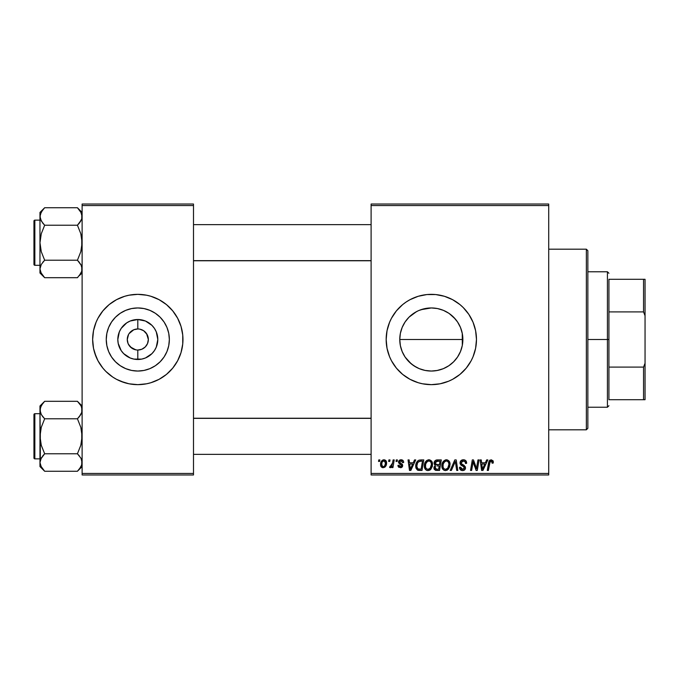 <?xml version="1.0" encoding="UTF-8"?>
<svg xmlns="http://www.w3.org/2000/svg" width="679" height="679" viewBox="0 0 679 679"><rect width="100%" height="100%" fill="white"/><g stroke="black" fill="none" stroke-linecap="round" stroke-linejoin="round"><path stroke-width="1.02" d="M419.206 368.629L425.122 370.437L431.318 371.048A31.548 31.548 0 0 1 399.77 339.5A31.548 31.548 0 0 1 431.318 307.952L425.113 308.572L419.198 310.371M417.678 367.95L419.215 368.638M401.756 350.517L400.389 345.721L399.77 339.492L400.389 345.721L402.214 351.671L405.125 357.095L411.296 363.885L416.405 367.297M416.38 311.712L409.013 317.186L405.117 321.931L402.206 327.329L403.776 324.104M437.183 370.496L431.318 371.048L425.164 370.445L419.24 368.646L413.791 365.735L409.013 361.814L405.083 357.027L402.172 351.569L400.372 345.653L399.77 339.5L400.372 333.347L402.172 327.431L405.083 321.973L409.004 317.195L413.791 313.265L417.644 311.067M431.318 294.346A45.154 45.154 0 0 0 418.239 296.282L426.887 294.559L435.74 294.559L444.422 296.29L452.604 299.677L459.963 304.591L463.248 307.57L468.858 314.411L473.034 322.219L475.606 330.69L476.471 339.5L475.606 348.31L473.034 356.781L471.141 360.787L466.218 368.145L459.963 374.409L452.604 379.323L448.598 381.216L440.128 383.788L431.318 384.654A45.154 45.154 0 0 1 386.164 339.5A45.154 45.154 0 0 1 431.318 294.346A45.154 45.154 0 0 1 476.471 339.5A45.154 45.154 0 0 1 431.318 384.654L422.508 383.788L418.205 382.71L410.031 379.323L402.672 374.409L396.409 368.145A45.154 45.154 0 0 0 431.318 384.654M418.179 296.299A45.154 45.154 0 0 0 387.038 330.656L389.602 322.219L391.494 318.213L396.409 310.855L402.672 304.591L406.229 301.951L410.031 299.677L418.205 296.29M387.022 330.724A45.154 45.154 0 0 0 386.385 335.036M386.376 335.112A45.154 45.154 0 0 0 386.164 339.458M386.164 339.542A45.154 45.154 0 0 0 386.376 343.888M386.385 343.964A45.154 45.154 0 0 0 387.022 348.276M387.038 348.344A45.154 45.154 0 0 0 396.4 368.137L391.494 360.787L389.602 356.781L387.03 348.31L386.164 339.5L387.03 330.69M147.029 334.408L143.659 330.741L139.866 329.162L143.659 330.741L146.571 333.644L148.345 339.5L147.538 343.532L145.255 346.952L141.843 349.235L137.803 350.033L137.803 359.488A19.988 19.988 0 0 1 117.815 339.5A19.988 19.988 0 0 1 137.803 319.512L137.803 328.967L139.178 329.052M138.677 329.001L137.803 328.967A10.533 10.533 0 0 0 127.27 339.5A10.533 10.533 0 0 0 137.803 350.033A10.533 10.533 0 0 1 127.27 339.5A10.533 10.533 0 0 1 137.803 328.967L133.771 329.765L137.803 328.967A10.533 10.533 0 0 1 148.345 339.5A10.533 10.533 0 0 1 137.803 350.033L141.843 349.235M128.577 344.593L131.955 348.259L136.318 349.931M136.937 349.999L137.803 350.033A10.533 10.533 0 0 0 148.345 339.5A10.533 10.533 0 0 0 137.803 328.967L137.803 319.512L145.459 321.031L151.943 325.368L154.43 328.398L156.272 331.853L157.8 339.5L156.272 347.147L154.43 350.602L151.943 353.632L145.459 357.969L141.707 359.106L133.907 359.106L130.156 357.969L123.671 353.632L121.185 350.602L118.205 343.396L117.815 339.5L119.343 331.853L121.185 328.398L126.701 322.881L130.156 321.031L137.803 319.512A19.988 19.988 0 0 1 157.8 339.5A19.988 19.988 0 0 1 137.803 359.488L137.803 350.033L136.428 349.948M135.749 349.838L130.36 346.952L128.076 343.532L127.27 339.5L128.577 334.408M137.803 371.048A31.548 31.548 0 0 1 106.255 339.5A31.548 31.548 0 0 1 137.803 307.952L143.965 308.555L149.881 310.354L155.338 313.265L160.117 317.195L164.038 321.973L166.958 327.431L168.748 333.347L169.351 339.5L168.748 345.653L166.958 351.569L164.038 357.027L160.117 361.805L155.338 365.735L149.881 368.646L143.965 370.445L137.803 371.048L131.65 370.445L125.734 368.646L120.276 365.735L115.498 361.805L111.577 357.027L108.657 351.569L106.866 345.653L106.255 339.5L106.866 333.347L108.657 327.431L111.577 321.973L115.498 317.195L120.276 313.265L125.734 310.354L131.65 308.555L137.803 307.952A31.548 31.548 0 0 1 169.351 339.5A31.548 31.548 0 0 1 137.803 371.048M105.839 307.604A45.154 45.154 0 0 0 97.988 318.213L102.902 310.855L109.158 304.591L116.525 299.677L124.698 296.29L129.002 295.212A45.154 45.154 0 0 0 124.724 296.282M124.673 296.299A45.154 45.154 0 0 0 105.916 307.536M92.65 339.542A45.154 45.154 0 0 0 96.079 356.764L93.515 348.31L92.65 339.5L93.515 330.69L96.087 322.219L97.98 318.213A45.154 45.154 0 0 0 96.095 322.202M97.98 318.213L96.087 322.219A45.154 45.154 0 0 0 92.65 339.458M96.095 356.798A45.154 45.154 0 0 0 105.839 371.396M105.916 371.464A45.154 45.154 0 0 0 124.673 382.701L116.525 379.323L112.722 377.049L105.882 371.43L102.902 368.145L97.98 360.787L94.593 352.605M124.724 382.718A45.154 45.154 0 0 0 129.002 383.788L120.531 381.216M129.002 295.212L137.803 294.346A45.154 45.154 0 0 1 182.965 339.5A45.154 45.154 0 0 1 137.803 384.654A45.154 45.154 0 0 1 92.65 339.5A45.154 45.154 0 0 1 137.803 294.346L146.613 295.212L150.916 296.29L159.09 299.677L166.457 304.591L172.712 310.855L177.626 318.213L181.021 326.395L182.744 335.078L182.744 343.922L181.021 352.605L177.626 360.787L172.712 368.145L166.457 374.409L159.09 379.323L150.916 382.71L146.613 383.788L137.803 384.654L129.002 383.788M371.107 204.031L548.717 204.031L548.717 205.542L371.107 205.542L371.107 473.458L548.717 473.458L548.717 204.031L371.107 204.031L371.107 205.542L371.107 204.031M428.661 459.785L428.933 459.776C425.852 460.506 424.316 462.552 424.341 465.896L424.961 462.806L426.93 460.379L429.731 459.87L431.776 461.423L432.498 463.519L432.226 466.796L429.731 470.165L427.77 470.581L426.03 469.961L424.765 468.34L424.341 465.896C424.265 468.569 425.478 470.131 427.974 470.589L431.106 468.994L432.548 464.334C432.565 461.737 431.352 460.218 428.933 459.776L429.136 459.785M414.538 459.912L413.239 462.789L414.538 459.912L415.726 459.912L410.829 470.454L409.488 470.454L408.045 459.912L409.148 459.912L409.505 462.789L413.239 462.789L409.505 462.789L409.148 459.912L408.045 459.912L409.488 470.454L410.829 470.454L415.726 459.912L414.538 459.912L415.726 459.912L410.829 470.454L409.488 470.454L408.045 459.912L409.148 459.912M493.302 462.102L491.146 459.776L493.03 460.786L493.209 463.061L492.105 463.197L491.545 461.1L490.17 461.406L488.371 470.454L487.267 470.454L489.016 461.177L491.146 459.776L488.566 462.73L487.267 470.454L488.371 470.454L489.635 462.993L491.078 461.007L492.207 462.28L492.105 463.197L493.209 463.061L493.302 462.102L493.209 463.061L492.105 463.197L492.148 461.813M460.048 462.874L461.024 460.608L463.706 459.785L465.87 460.735L466.617 463.341L465.522 463.468L465.166 461.796L463.85 461.049L462.153 461.236L461.185 462.391L461.508 463.782L465.344 466.787L465.327 468.917L464.232 470.199L461.966 470.547L459.989 469.265L459.505 467.305L460.6 467.194L460.922 468.544L462.416 469.35L463.867 469.002L464.428 467.856L464.02 466.914L460.727 464.886L460.048 462.874L464.428 467.856L462.611 469.359L460.6 467.194L459.496 467.534C459.641 469.452 460.668 470.471 462.577 470.589C464.402 470.53 465.387 469.596 465.522 467.789L464.283 465.488L461.431 463.698L461.143 462.772L463.282 461.007L465.242 461.915L465.522 463.468L466.617 463.341C466.651 461.083 465.565 459.895 463.358 459.776L463.358 459.776C461.347 459.87 460.252 460.897 460.048 462.874L460.065 462.552M451.382 470.454L450.202 470.454L454.803 459.912L456.203 459.912L457.816 470.454L456.712 470.454L455.329 461.423L451.382 470.454L450.202 470.454L451.382 470.454L455.329 461.423L456.712 470.454L457.816 470.454L456.203 459.912L454.803 459.912L456.203 459.912L457.816 470.454L456.712 470.454M446.179 459.785L446.442 459.776C443.362 460.506 441.834 462.552 441.851 465.896L442.47 462.806L444.448 460.379L447.249 459.87L449.294 461.423L450.016 463.519L449.744 466.796L447.24 470.165L445.28 470.581L443.54 469.961L442.284 468.34L441.851 465.896C441.774 468.569 442.988 470.131 445.492 470.589L448.615 468.994L450.058 464.334C450.075 461.737 448.87 460.218 446.442 459.776L446.646 459.785M378.517 461.423L378.772 459.912L379.867 459.912L379.637 461.423L378.517 461.423L379.637 461.423L379.867 459.912L378.772 459.912L379.867 459.912L379.637 461.423L378.517 461.423L378.772 459.912L378.517 461.423M437.081 459.912C435.197 460.158 434.178 461.245 434.051 463.188L434.543 461.423L435.884 460.167L441.308 459.912L439.525 470.454L435.723 470.369L434.246 469.333L433.991 467.11L435.366 465.319L434.051 463.188L435.366 465.319L433.915 467.89L435.366 470.275L439.525 470.454L441.308 459.912L437.081 459.912L441.308 459.912L439.525 470.454L436.826 470.454M486.648 459.912L485.358 462.789L486.648 459.912L487.836 459.912L482.939 470.454L481.598 470.454L480.155 459.912L481.258 459.912L481.615 462.789L485.358 462.789L481.615 462.789L481.258 459.912L480.155 459.912L481.598 470.454L482.939 470.454L487.836 459.912L486.648 459.912L487.836 459.912L482.939 470.454L481.598 470.454L480.155 459.912L481.258 459.912M476.836 466.346L477.965 459.912L476.836 466.346L477.965 459.912L479.068 459.912L477.269 470.454L476.115 470.454L473.102 461.508L471.633 470.454L470.522 470.454L472.304 459.912L473.458 459.912L476.497 468.841L476.836 466.346L476.497 468.841L473.458 459.912L472.304 459.912L470.522 470.454L471.633 470.454L473.102 461.508L476.115 470.454L477.269 470.454L479.068 459.912L477.965 459.912L479.068 459.912L477.269 470.454L476.115 470.454M400.822 459.785L402.571 460.141L403.598 461.593L403.674 462.518L402.579 462.654L401.425 460.778L399.6 461.652L399.906 462.696L402.367 464.36L402.562 466.405L400.865 467.678L398.471 466.948L397.928 465.387L399.023 465.251L400.177 466.736L401.603 465.921L401.433 464.962L398.548 462.569L398.683 461.075L400.118 459.895L401.06 459.776L398.471 462L399.023 463.392L401.62 465.701L400.474 466.753L399.023 465.251L397.928 465.387L400.423 467.712L402.715 465.531L399.566 461.907L401.009 460.735L402.579 462.654L403.674 462.518L402.579 462.654L401.943 461.007M419.181 460.099L423.789 459.912L422.007 470.454L417.738 470.207L415.964 468.043L416.142 463.477L417.195 461.491L418.977 460.167C416.736 461.457 415.65 463.451 415.718 466.134L418.035 470.309L422.007 470.454L423.789 459.912L420.674 459.912L423.789 459.912L422.007 470.454L419.045 470.445M380.554 464.512L381.343 461.414L382.438 460.252L384.246 459.793L385.935 460.71L386.393 464.487L384.687 467.262L381.988 467.458L380.851 466.201L380.554 464.512C380.503 466.363 381.352 467.432 383.109 467.712C385.519 467.127 386.674 465.505 386.572 462.832C386.563 461.024 385.697 460.006 383.966 459.776C381.623 460.362 380.486 461.941 380.554 464.512L380.563 464.105M388.643 461.423L388.897 459.912L389.992 459.912L389.763 461.423L388.643 461.423L389.763 461.423L389.992 459.912L388.897 459.912L389.992 459.912L389.763 461.423L388.643 461.423L388.897 459.912L388.643 461.423M392.335 464.037L393.116 459.912L394.227 459.912L392.937 467.576L391.825 467.576L392.106 465.989L390.934 467.517L389.585 467.432L390.018 466.235L390.832 466.439L391.639 465.752L392.564 462.976L389.585 467.432L390.323 467.712L392.106 465.989L391.825 467.576L392.937 467.576L394.227 459.912L393.116 459.912L394.227 459.912L392.937 467.576L391.825 467.576M396.035 461.423L396.29 459.912L397.385 459.912L397.156 461.423L396.035 461.423L397.156 461.423L397.385 459.912L396.29 459.912L397.385 459.912L397.156 461.423L396.035 461.423L396.29 459.912L396.035 461.423M371.107 474.969L548.717 474.969L548.717 205.542L371.107 205.542L371.107 474.969L371.107 473.458L548.717 473.458L548.717 474.969L371.107 474.969M82.117 204.031L193.498 204.031L193.498 205.542L82.117 205.542L82.117 473.458L193.498 473.458L193.498 204.031L82.117 204.031L82.117 205.542L82.117 204.031M82.117 474.969L193.498 474.969L193.498 205.542L82.117 205.542L82.117 474.969L82.117 473.458L193.498 473.458L193.498 474.969L82.117 474.969M146.613 383.788A45.154 45.154 0 0 0 150.891 382.718M150.942 382.701A45.154 45.154 0 0 0 169.699 371.464M169.767 371.396A45.154 45.154 0 0 0 179.519 356.798M179.536 356.764A45.154 45.154 0 0 0 182.965 339.542M182.965 339.458A45.154 45.154 0 0 0 179.536 322.236M179.519 322.202A45.154 45.154 0 0 0 169.767 307.604M169.699 307.536A45.154 45.154 0 0 0 150.942 296.299M155.084 297.784L150.916 296.29A45.154 45.154 0 0 0 146.613 295.212M166.457 374.409L167.458 373.552M177.626 360.787L179.528 356.781M182.744 343.922L182.965 339.5M181.021 326.395L179.528 322.219M109.158 304.591L108.156 305.448M92.87 335.078L92.65 339.5M164.038 357.027L166.958 351.569M155.338 313.265L149.881 310.354M111.577 321.973L108.657 327.431M120.276 365.735L125.734 368.646M139.866 329.162L139.297 329.069M146.571 345.356L147.029 344.593M129.044 333.644L133.771 329.765M462.289 333.491L462.866 339.5L462.289 345.509M460.642 327.864L462.059 332.43M457.994 322.661L459.836 326.013M454.446 318.044L456.636 320.683M450.058 314.122L452.655 316.27M444.906 311.024L448.021 312.739M442.122 309.862L442.801 310.116M438.812 308.852L443.251 310.295M420.972 309.692L431.318 307.952L436.826 308.436L431.318 307.952L437.471 308.555L443.387 310.354L448.844 313.265L453.623 317.195L457.544 321.973L460.464 327.431L462.255 333.347L462.866 339.5L462.255 345.653L460.464 351.569L457.544 357.027L453.623 361.805L448.844 365.735L443.387 368.646L437.471 370.445L431.318 371.048L425.122 370.437L420.742 369.223M413.061 313.774L413.766 313.282M405.1 321.956L405.533 321.32M462.263 333.381L462.323 345.322L462.866 339.5L462.323 333.678L462.323 339.5L399.77 339.5L400.381 333.287L401.781 328.415M403.521 354.421L402.189 351.62M405.728 357.952L405.108 357.061M442.801 368.884L438.821 370.14M448.021 366.261L444.906 367.967M452.672 362.722L450.067 364.869M456.644 358.317L454.446 360.948M460.413 351.697L457.994 356.331M459.836 352.978L458.503 355.507M462.059 346.579L460.854 350.593M440.128 383.788A45.154 45.154 0 0 0 444.406 382.718M444.448 382.701A45.154 45.154 0 0 0 456.39 377.057M456.415 377.032A45.154 45.154 0 0 0 456.415 301.968M456.39 301.943A45.154 45.154 0 0 0 444.448 296.299M444.406 296.282A45.154 45.154 0 0 0 440.128 295.212M448.598 297.784L447.249 297.249M402.672 304.591L402.223 304.964M389.602 356.781L389.882 357.46M399.388 371.43L399.914 371.948M414.037 381.216L415.005 381.606M419.24 310.354L425.164 308.555L431.318 307.952A31.548 31.548 0 0 1 462.866 339.5A31.548 31.548 0 0 1 431.318 371.048L437.403 370.454M447.062 312.162L443.531 310.413M455.337 319.054L449.337 313.605M462.323 333.678L460.506 327.541M460.413 327.303L458.486 323.459M449.362 365.378L453.614 361.822M453.521 361.907L455.354 359.929M436.835 370.564L443.251 368.705M443.531 368.587L447.079 366.83M434.237 469.325L433.983 468.629M435.044 465.157L434.365 464.47M434.11 462.569L434.271 461.992M434.314 461.864L434.535 461.423M436.461 459.98L435.129 460.676M435.994 461.533L439.984 461.143L439.389 464.699L437.064 464.699L435.146 463.222L435.298 462.416M435.171 462.908L437.395 461.151L435.485 462.043L435.239 463.859M437.166 461.168L437.666 461.143M435.791 469.13L436.75 469.214L435.01 467.848L435.383 468.875M439.177 465.938L438.626 469.214L436.75 469.214L438.626 469.214L439.177 465.938L437.395 465.938L439.177 465.938M435.468 466.515L435.281 468.756M435.146 463.222L435.782 464.487M435.562 464.343L439.389 464.699L439.984 461.143L436.461 461.313M436.393 461.338L435.748 461.728M437.938 461.143L436.852 461.202L437.938 461.143M437.395 465.938L436.928 465.947M436.105 469.189L436.75 469.214M449.583 461.966L449.854 462.713M449.854 462.73L450.05 463.927M445.721 470.581L445.28 470.581M444.66 470.488L444.219 470.343M442.674 469.062L442.284 468.323M442.029 467.534L441.893 466.736M441.919 464.826L441.995 464.343M442.47 462.815L442.7 462.348M442.716 462.314L442.971 461.881M445.432 459.921L445.925 459.81M442.275 463.299L442.122 463.799M448.658 466.515L448.963 464.283L447.758 468.187L445.526 469.359L446.587 469.121M443.947 462.484L443.141 464.36L443.073 467.186L443.93 468.705L445.526 469.359C443.76 469.011 442.903 467.899 442.946 466.015L443.022 466.94M442.954 465.599L442.946 466.015C442.878 463.384 444.024 461.72 446.366 461.007L445.577 461.151M447.257 461.185L446.366 461.007C448.115 461.338 448.98 462.433 448.963 464.283L448.496 462.323L447.274 461.194M447.291 468.663L448.709 466.346M448.072 467.772L447.24 468.697M445.95 461.049L444.55 461.771M444.821 461.55L443.395 463.57M455.584 463.494L455.482 462.798M454.803 459.912L450.202 470.454L454.803 459.912M463.706 459.785L463.036 459.785M464.029 459.819L464.708 459.972M466.269 461.372L466.465 461.966M466.541 462.34L466.609 463.002M466.617 463.341L465.522 463.468M465.531 463.129L465.081 461.686M461.16 462.509L461.593 463.859M462.178 464.283L463.638 465.09M465.48 468.357L465.327 468.917M464.232 470.199L463.146 470.547M461.975 470.547L461.397 470.403M460.362 469.749L459.989 469.265M459.734 468.756L459.556 468.154M459.496 467.534L460.6 467.194M461.177 468.841L461.847 469.24M462.416 469.35L462.942 469.342M464.394 468.187L464.428 467.721M464.428 467.856L463.57 466.609M462.645 466.091L461.194 465.276M460.175 463.833L460.082 463.358M460.192 461.907L460.574 461.117M460.6 461.075L461.185 460.464M462.526 459.853L462.102 459.963M463.095 466.337L463.562 466.609M459.513 467.839L459.717 468.722M460.735 470.063L461.381 470.394M492.105 463.197L492.207 462.28L492.105 463.197M490.399 461.202L489.899 461.856M489.763 462.357L488.371 470.454L487.267 470.454L488.566 462.73M489.016 461.177L489.958 460.082M493.192 461.219L493.277 461.644M492.199 462.509L492.139 462.968M482.141 466.668L481.767 464.02L484.755 464.02L482.421 469.299L484.755 464.02L481.767 464.02L482.379 468.637M482.217 467.228L482.285 467.746M474.417 465.76L474.68 466.481M474.315 465.48L474.154 465.039M473.866 464.198L474.044 464.725M473.509 463.061L473.798 463.995M473.102 461.516L473.229 462.026M472.703 464.275L471.633 470.454L470.522 470.454L472.304 459.912L473.458 459.912L475.648 465.972M401.221 460.744L400.5 460.795M399.6 461.652L399.906 462.696M399.575 461.779L400.848 463.299L399.855 462.637M399.566 461.907L399.795 462.577M402.163 464.122L402.579 464.767M402.308 466.846L401.696 467.398M401.425 467.534L400.865 467.687M399.031 467.398L398.565 467.05M398.098 466.32L397.97 465.862M397.928 465.387L399.048 465.539M400.118 466.728L400.856 466.702M400.321 466.753L401.62 465.701L400.372 464.275M401.62 465.701L400.61 464.402M399.023 463.392L398.471 462M398.666 461.1L399.753 460.031M403.674 462.374C403.606 460.71 402.732 459.844 401.06 459.776L401.06 459.776M401.578 459.81L402.087 459.929M410.031 466.668L409.658 464.02L412.645 464.02L410.311 469.299L412.645 464.02L409.658 464.02L410.269 468.637M410.108 467.228L410.175 467.746M419.384 470.454L418.205 470.352M417.449 470.063L416.049 468.306M415.82 467.432L415.743 466.787M415.726 465.675L415.76 465.242M415.854 464.546L416.49 462.645M417.195 461.491L417.814 460.837M420.259 461.185L422.474 461.143L421.107 469.214L418.468 469.138M417.772 468.841L416.813 466.201L417.772 468.841L421.107 469.214L422.474 461.143L420.539 461.16M416.847 465.395L417.526 463.078L416.813 466.201C416.745 463.103 418.162 461.414 421.065 461.143L418.51 461.813M419.978 461.219L419.461 461.33M418.171 462.127L417.627 462.874M417.203 463.816L416.974 464.597M432.345 462.73L432.498 463.519M432.234 466.787L432.447 465.794M429.731 470.165L430.478 469.647M428.211 470.581L427.77 470.581M427.142 470.488L426.709 470.343M426.37 470.182L425.41 469.384M425.156 469.053L424.765 468.332M424.511 467.534L424.383 466.736M424.35 465.361L424.4 464.852M424.409 464.809L424.477 464.343M424.961 462.806L425.181 462.348M425.198 462.314L425.453 461.881M426.106 461.049L426.921 460.387M427.923 459.921L428.415 459.81M431.14 466.515L431.454 464.283L430.24 468.187L428.016 469.359L429.069 469.121M426.437 462.484L425.623 464.36L425.563 467.186L426.412 468.705L428.016 469.359C426.251 469.011 425.385 467.899 425.427 466.015L425.512 466.94M425.623 464.36L425.427 466.015C425.368 463.384 426.505 461.72 428.848 461.007L428.059 461.151M429.739 461.185L428.848 461.007C430.596 461.338 431.462 462.433 431.454 464.283L430.978 462.323L429.756 461.194M429.773 468.663L431.19 466.346M430.554 467.772L429.731 468.697M428.432 461.049L427.04 461.771M427.303 461.55L425.877 463.57M386.232 461.185L386.538 462.263M386.393 464.478L386.241 465.047M386.156 465.276L385.417 466.583M385.392 466.626L384.577 467.33M383.109 467.712L382.218 467.559M380.851 466.201L380.579 465.081M380.673 465.641L380.579 465.098M380.605 463.604L380.732 462.908M380.877 462.416L381.046 461.983M381.292 461.491L382.073 460.523M381.539 461.117L381.98 460.617M382.158 460.455L382.948 459.98M383.491 459.819L383.966 459.776M382.778 466.702L381.649 464.512C381.581 462.628 382.353 461.372 383.958 460.735L382.362 461.839M384.832 465.599L385.477 462.951C385.579 464.877 384.806 466.15 383.151 466.753L383.304 466.745M383.72 466.643L384.475 466.117M385.197 464.75L385.349 464.164M381.878 462.976L381.81 465.667M381.793 465.633L382.311 466.431M381.785 463.316L382.065 462.433M385.171 461.491L383.958 460.735L385.477 462.951L384.492 460.846M390.943 467.508L391.452 467.025M390.484 467.695L389.585 467.432L390.018 466.235L390.807 466.448M390.323 467.712L389.585 467.432M392.021 465.047L392.258 464.317M393.116 459.912L392.564 462.976M436.368 464.657L437.064 464.699M448.827 465.836L448.963 464.283M448.827 463.129L448.632 462.577M446.943 461.083L446.154 461.016M443.141 464.36L442.997 465.183M418.12 462.187L417.526 463.078M431.309 465.836L431.42 463.698M431.318 463.129L431.114 462.577M429.425 461.083L428.644 461.016M385.451 463.562L385.46 462.569M384.331 460.786L383.66 460.769M382.871 461.202L382.481 461.652M586.35 429.807L587.853 428.305L587.853 250.695L586.35 249.193L586.35 429.807L586.35 249.193L548.717 249.193L586.35 249.193L587.853 250.695L587.853 428.305L586.35 429.807L548.717 429.807L586.35 429.807M399.77 339.5L462.323 339.5L462.323 345.322M81.769 407.748L81.777 412.314L79.316 416.702L80.793 414.563L77.431 418.79L80.801 414.555L81.777 412.331L82.117 410.048L81.344 406.602M79.316 403.385L80.809 405.558L77.431 401.306L44.661 401.306L77.431 401.306L82.117 405.991L77.431 401.306M40.316 464.818L39.968 462.518L39.968 466.575L44.661 471.26L41.292 467.033L39.968 462.518L41.275 458.028L44.661 453.776L77.431 453.776L80.793 458.002L81.769 460.218L81.777 464.784L80.809 467.008L77.431 471.26L44.661 471.26L40.748 465.964M34.85 458.86L34.85 413.706A0.9 0.9 0 0 0 33.95 414.606L33.95 457.96A0.9 0.9 0 0 0 34.85 458.86L39.968 458.86L34.85 458.86A0.9 0.9 0 0 1 33.95 457.96L33.95 414.606A0.9 0.9 0 0 1 34.85 413.706L34.85 458.86M39.968 413.706L34.85 413.706L39.968 413.706M82.117 462.645L81.064 458.486M79.435 456.008L77.431 453.776L80.801 445.288L82.117 436.283L80.809 427.286L77.431 418.79L79.316 416.711L77.431 418.79L44.661 418.79L77.431 418.79L80.809 427.286L81.777 431.734L81.769 440.858L80.801 445.288L77.431 453.776L44.661 453.776L40.791 458.979M39.968 405.991L39.968 410.048L41.275 405.558L44.661 401.306L39.968 405.991L39.968 436.283L41.283 427.278L44.661 418.79L41.292 414.563L39.968 410.048L40.307 440.832L41.275 445.28L44.661 453.776L42.769 455.855L44.661 453.776L41.275 445.28L39.968 436.283L39.968 466.575L44.661 471.26L77.431 471.26L77.873 470.81M82.117 462.518L81.344 465.964M81.353 406.636L80.801 405.541M39.968 409.921L40.316 412.331L40.307 407.782L42.811 403.343M40.732 413.46L39.968 410.048M81.769 412.348L81.302 413.587M44.661 401.306L44.211 401.756M44.059 401.917L42.769 403.385M42.65 416.558L40.808 413.63M44.661 418.79L42.769 416.711L44.661 418.79L41.283 427.278L40.316 431.708L40.307 460.252M44.661 471.26L42.599 468.96M81.268 406.432L80.809 405.558M81.276 458.936L80.809 458.028M78.026 470.649L79.273 469.223M81.777 464.784L79.367 469.113M77.431 453.776L80.793 458.002M371.107 418.349L193.498 418.349L371.107 418.349M193.498 260.651L371.107 260.651L193.498 260.651M79.494 210.04L77.431 207.74L44.661 207.74L77.431 207.74L82.117 212.425L77.431 207.74L80.793 211.967L82.117 216.482L81.777 214.199L81.777 218.765L79.316 223.136L80.801 220.989L77.431 225.224L81.302 220.021M40.316 271.252L39.968 268.952L39.968 273.009L44.661 277.694L41.292 273.467L39.968 268.952L41.275 264.462L44.661 260.21L77.431 260.21L80.793 264.437L81.769 266.652L81.777 271.218L80.809 273.442L77.431 277.694L44.661 277.694L40.748 272.398M34.85 265.294L34.85 220.14A0.9 0.9 0 0 0 33.95 221.04L33.95 264.394A0.9 0.9 0 0 0 34.85 265.294L39.968 265.294L34.85 265.294A0.9 0.9 0 0 1 33.95 264.394L33.95 221.04A0.9 0.9 0 0 1 34.85 220.14L34.85 265.294M39.968 220.14L34.85 220.14L39.968 220.14M82.117 269.079L81.777 266.669L81.777 271.218L79.273 275.657M81.064 264.92L82.117 268.952M79.435 262.442L77.431 260.21L80.801 251.722L82.117 242.717L80.809 233.72L77.431 225.224L79.316 223.145L77.431 225.224L44.661 225.224L77.431 225.224L80.809 233.72L81.777 238.168L81.769 247.292L80.801 251.722L77.431 260.21L44.661 260.21L41.283 264.445L39.968 268.952L39.968 273.009L44.661 277.694L77.431 277.694L77.873 277.244M40.316 266.652L40.791 265.413M41.029 272.983L41.283 273.459M81.344 272.398L81.777 271.235M81.353 213.07L82.117 216.482L81.777 218.748M39.968 212.425L39.968 216.482L41.275 211.992L44.661 207.74L39.968 212.425L40.307 218.748L39.968 216.482L40.748 213.036M42.65 222.992L40.316 218.782L39.968 216.482L39.968 242.717L41.283 233.712L44.661 225.224L41.292 220.998L39.968 216.482L39.968 268.943M40.316 218.782L40.808 220.064M77.431 207.74L81.268 212.867M44.661 225.224L42.769 223.145L44.661 225.224L41.283 233.712L39.968 242.717L41.275 251.714L44.661 260.21L42.769 262.289L44.661 260.21L41.275 251.714L39.968 242.717L39.968 268.952M40.307 214.216L42.811 209.777M44.661 207.74L44.211 208.19M44.059 208.351L42.718 209.887M40.816 272.568L41.275 273.442M81.276 265.37L77.431 260.21M82.117 273.009L79.316 275.615M77.431 418.79L79.316 416.711M40.748 413.494L40.316 412.348M81.344 459.072L81.769 460.218M44.661 453.776L42.769 455.855M81.268 466.134L80.776 467.076M33.95 455.847L33.95 457.544M33.95 415.022L33.95 416.719M40.816 406.432L41.317 405.482M40.816 212.867L41.317 211.924M77.431 225.224L79.316 223.145M81.344 213.036L81.769 214.182M44.661 277.694L42.769 275.615M81.344 265.506L81.769 266.652M44.661 260.21L42.769 262.289M33.95 262.281L33.95 263.978M33.95 221.456L33.95 223.153M81.268 272.568L80.776 273.518M608.927 279.29L608.927 311.907L608.927 279.29L643.548 279.29L608.927 279.29M608.927 339.5L608.927 311.907L608.927 367.093L608.927 339.5L607.425 339.5L608.927 339.5M587.853 271.77L607.425 271.77L607.425 339.5L607.425 271.77L608.927 273.272M587.853 339.5L607.425 339.5L587.853 339.5M608.927 399.71L608.927 367.093L608.927 399.71L645.05 399.71L645.05 363.248L643.548 367.093L608.927 367.093L643.548 367.093L643.548 399.71L643.548 367.093L645.05 363.248L645.05 399.71L608.927 399.71M587.853 407.23L607.425 407.23L607.425 339.5L607.425 407.23L608.927 405.728M645.05 279.29L643.548 279.29L643.548 311.907L645.05 315.752L645.05 363.248L645.05 279.29L645.05 315.752L643.548 311.907L643.548 279.29L645.05 279.29M608.927 311.907L643.548 311.907L608.927 311.907M82.117 466.575L77.431 471.26M193.498 454.344L371.107 454.344M193.498 418.222L371.107 418.222M371.107 224.656L193.498 224.656M371.107 260.778L193.498 260.778"/></g></svg>
